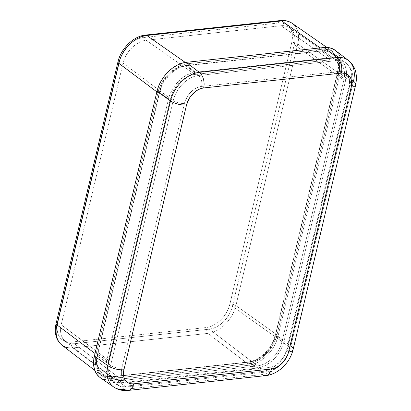<?xml version="1.0" encoding="UTF-8"?>
<svg xmlns="http://www.w3.org/2000/svg" width="411" height="411" viewBox="0 0 411 411"><rect width="100%" height="100%" fill="white"/><g stroke="black" fill="none" stroke-linecap="round" stroke-linejoin="round"><path stroke-width="0.31" stroke-dasharray="2.06 1.54" d="M61.984 345.168A28.308 19.271 126.2 0 0 72.937 347.922L112.84 378.356A29.494 20.077 -53.8 0 1 101.43 375.49A29.494 20.077 -53.8 0 1 96.153 354.349L95.373 359.466L95.506 364.295L96.544 368.641L98.45 372.345L101.147 375.264L104.538 377.288L108.483 378.331L112.84 378.356L247.782 363.827L252.38 362.836L257.039 360.863L261.586 357.991L265.845 354.323L269.647 350.002L272.847 345.199L275.329 340.087L276.993 334.878L338.834 73.261L339.614 68.144L339.481 63.315L338.443 58.963L336.537 55.259L333.84 52.341L330.449 50.322L326.504 49.279L322.147 49.253L187.205 63.782L182.607 64.774L177.948 66.741L173.401 69.618L169.142 73.281L165.34 77.602L162.14 82.411L159.658 87.517L157.999 92.732L96.153 354.349L95.013 353.491L96.153 354.349L157.999 92.732L156.858 91.874L157.999 92.732A29.494 20.077 -53.8 0 1 187.205 63.782L185.315 62.457L187.205 63.782L322.147 49.253L320.231 47.907L322.147 49.253A29.494 20.077 -53.8 0 1 333.033 51.735A29.494 20.077 -53.8 0 1 338.834 73.261L297.754 43.987A28.308 19.271 126.2 0 0 292.19 23.329M337.226 73.435L275.385 335.047L273.839 339.897L271.532 344.649L268.553 349.119L265.018 353.136L261.057 356.548L256.829 359.219L252.498 361.053L248.223 361.973L113.282 376.502L109.228 376.476L105.555 375.505L102.406 373.63L99.894 370.912L98.121 367.47L97.155 363.422L97.032 358.937L97.761 354.174L159.602 92.557L161.148 87.713L163.455 82.96L166.434 78.491L169.969 74.473L173.93 71.062L178.158 68.39L182.489 66.556L186.769 65.637L321.705 51.108L325.759 51.128L329.432 52.099L332.581 53.98L335.093 56.692L336.866 60.14L337.832 64.183L337.955 68.673L337.226 73.435L345.749 79.832L346.468 75.115L346.345 70.671L345.389 66.664L343.632 63.248L341.145 60.561L338.022 58.701L334.384 57.74L330.372 57.715L195.43 72.244L191.197 73.158L186.902 74.972L182.715 77.622L178.795 80.998L175.292 84.979L172.337 89.408L170.056 94.114L168.525 98.912L106.68 360.529L105.961 365.245L106.084 369.695L107.04 373.702L108.797 377.113L111.283 379.8L114.402 381.665L118.039 382.626L122.057 382.646L256.993 368.117L261.232 367.208L265.527 365.389L269.714 362.743L273.634 359.363L277.137 355.387L280.086 350.958L282.372 346.252L283.903 341.449L345.749 79.832L283.903 341.449A27.172 18.495 -53.8 0 1 256.993 368.117L248.223 361.973A27.429 18.67 126.2 0 0 275.385 335.047L283.903 341.449L275.385 335.047L337.226 73.435A27.429 18.67 126.2 0 0 332.319 53.774A27.429 18.67 126.2 0 0 321.705 51.108L330.372 57.715A27.172 18.495 -53.8 0 1 340.889 60.355A27.172 18.495 -53.8 0 1 345.749 79.832L337.226 73.435M276.993 334.878L235.914 305.604L297.754 43.987L338.834 73.261L276.993 334.878A29.494 20.077 -53.8 0 1 247.782 363.827L207.879 333.393A28.308 19.271 126.2 0 0 235.914 305.604L276.993 334.878M112.84 378.356L72.937 347.922L207.879 333.393L247.782 363.827L112.84 378.356M120.978 56.79L119.632 61.008L57.792 322.625L57.16 326.771L57.268 330.68L58.105 334.205L59.652 337.205L61.835 339.568L64.578 341.202L67.779 342.05L71.309 342.07L206.245 327.541L209.97 326.735L213.746 325.142L217.424 322.815L220.871 319.845L223.954 316.347L226.543 312.452L228.552 308.317L229.898 304.094L291.743 42.477L292.375 38.331L292.267 34.426L291.43 30.902L289.883 27.902L287.7 25.539L284.957 23.9L281.756 23.057L278.226 23.037L143.29 37.565L139.565 38.367L135.789 39.965L132.111 42.292L128.664 45.261M56.102 323.519A4.423 1.706 -166.7 0 1 57.792 322.625A23.884 16.26 126.2 0 0 71.309 342.07A4.423 2.754 -96.1 0 0 72.937 347.922A4.423 2.754 83.9 0 1 71.309 342.07L206.245 327.541A4.423 2.754 -96.1 0 0 207.879 333.393L72.937 347.922M145.396 35.084A4.423 2.754 -96.1 0 0 143.29 37.565A23.884 16.26 126.2 0 0 119.632 61.008A4.423 1.706 13.3 0 0 117.947 61.902A4.423 1.706 -166.7 0 1 119.632 61.008L57.792 322.625A4.423 1.706 13.3 0 0 56.102 323.524M207.879 333.393A4.423 2.754 83.9 0 1 206.245 327.541A23.884 16.26 126.2 0 0 229.898 304.094A4.423 1.706 -166.7 0 1 235.914 305.604A28.308 19.271 -53.8 0 1 207.879 333.393M292.37 23.458A28.308 19.271 -53.8 0 1 297.754 43.987L235.914 305.604A4.423 1.706 13.3 0 0 229.898 304.094L291.743 42.477A4.423 1.706 -166.7 0 1 297.754 43.987A4.423 1.706 13.3 0 0 291.743 42.477A23.884 16.26 126.2 0 0 278.226 23.037L143.29 37.565A4.423 2.754 83.9 0 1 145.432 35.079M280.369 20.55A4.423 2.754 -96.1 0 0 278.226 23.037A4.423 2.754 83.9 0 1 280.338 20.555M343.853 80.037L282.008 341.654L280.615 346.026L278.535 350.311L275.848 354.339L272.657 357.966L269.092 361.038L265.275 363.447L261.37 365.102L257.512 365.934L122.57 380.463L118.918 380.442L115.604 379.564L112.763 377.873L110.497 375.423L108.9 372.315L108.031 368.667L107.918 364.619L108.576 360.329L170.416 98.712L171.813 94.34L173.894 90.055L176.576 86.022L179.766 82.4L183.337 79.323L187.149 76.914L191.058 75.259L194.917 74.432L329.853 59.898L333.511 59.924L336.82 60.797L339.666 62.493L341.926 64.938L343.524 68.046L344.397 71.694L344.505 75.742L343.853 80.037L282.008 341.654A24.737 16.841 -53.8 0 1 257.512 365.934L122.57 380.463L74.396 343.719L209.333 329.185L212.965 328.404L216.648 326.848L220.245 324.577L223.605 321.679L226.61 318.263L229.143 314.466L231.1 310.433L232.415 306.313L294.255 44.696L294.872 40.653L294.769 36.836L293.947 33.399L292.442 30.471L290.31 28.164L287.633 26.571L284.515 25.744L281.067 25.723L146.131 40.252L142.499 41.038L138.815 42.595L135.219 44.866L131.859 47.763L128.854 51.175L126.321 54.976L124.363 59.009L123.048 63.13L61.208 324.747L60.592 328.79L60.694 332.602L61.516 336.039L63.022 338.967L65.154 341.274L67.83 342.872L70.949 343.694L74.396 343.719L209.333 329.185L257.512 365.934L209.333 329.185A23.309 15.865 126.2 0 0 232.415 306.313L282.008 341.654L232.415 306.313L294.255 44.696L343.853 80.037L294.255 44.696A23.309 15.865 126.2 0 0 289.673 27.686A23.309 15.865 126.2 0 0 281.067 25.723L329.853 59.898A24.737 16.841 -53.8 0 1 338.988 61.984A24.737 16.841 -53.8 0 1 343.853 80.037M321.705 51.108L186.769 65.637L195.43 72.244L330.372 57.715L321.705 51.108M195.43 72.244L186.769 65.637A27.429 18.67 126.2 0 0 159.602 92.557L168.525 98.912A27.172 18.495 -53.8 0 1 195.43 72.244M159.602 92.557L97.761 354.174L106.68 360.529L168.525 98.912L159.602 92.557M106.68 360.529L97.761 354.174A27.429 18.67 126.2 0 0 103.156 374.19A27.429 18.67 126.2 0 0 113.282 376.502L122.057 382.646A27.172 18.495 -53.8 0 1 112.023 380.36A27.172 18.495 -53.8 0 1 106.68 360.529M113.282 376.502L248.223 361.973L256.993 368.117L122.057 382.646L113.282 376.502M281.067 25.723L146.131 40.252L194.917 74.432L329.853 59.898L281.067 25.723M194.917 74.432L146.131 40.252A23.309 15.865 126.2 0 0 123.048 63.13L170.416 98.712A24.737 16.841 -53.8 0 1 194.917 74.432M123.048 63.13L61.208 324.747L108.576 360.329L170.416 98.712L123.048 63.13M108.576 360.329L61.208 324.747A23.309 15.865 126.2 0 0 65.375 341.449A23.309 15.865 126.2 0 0 74.396 343.719L122.57 380.463A24.737 16.841 -53.8 0 1 112.999 378.058A24.737 16.841 -53.8 0 1 108.576 360.329M100.202 377.611A29.494 20.077 126.2 0 0 111.088 380.093L248.783 365.266A29.494 20.077 126.2 0 0 277.99 336.316L290.89 346.005A29.104 19.81 -53.8 0 1 262.069 374.575L248.783 365.266L262.069 374.575L124.374 389.397L111.088 380.093L124.374 389.397L262.069 374.575A29.104 19.81 126.2 0 0 290.89 346.005L277.99 336.316L340.585 71.524L353.486 81.214L290.89 346.005L353.486 81.214L340.585 71.524A29.494 20.077 126.2 0 0 335.309 50.383M335.335 50.399L338.294 53.522L340.195 57.227L341.238 61.578L341.366 66.402L340.585 71.524L277.99 336.316L276.331 341.531L273.849 346.637L270.649 351.446L266.847 355.762L262.588 359.43L258.041 362.307L253.382 364.274L248.783 365.266L111.088 380.093L106.732 380.067M102.786 379.024L99.395 377.005M249.534 362.091L253.582 361.218L257.682 359.481L261.684 356.954L265.429 353.727L268.773 349.925L271.594 345.697L273.777 341.202L275.236 336.614L337.832 71.817L338.52 67.317L338.402 63.068L337.488 59.241L335.813 55.978L333.439 53.409L330.454 51.632L326.981 50.717L323.149 50.692L185.453 65.519L181.405 66.392L177.305 68.123L173.303 70.656L169.558 73.882L166.214 77.684L163.393 81.912L161.21 86.408L159.751 90.995L97.155 355.787L96.467 360.293L96.585 364.542L97.499 368.369L99.174 371.626L101.548 374.195L104.533 375.973L108.006 376.892L111.843 376.913L249.534 362.091A25.955 17.668 126.2 0 0 275.236 336.614L288.101 346.273A25.564 17.406 -53.8 0 1 262.783 371.369L249.534 362.091L262.783 371.369L125.088 386.196A25.564 17.406 -53.8 0 1 115.65 384.044A25.564 17.406 -53.8 0 1 110.621 365.384L173.216 100.592A25.564 17.406 -53.8 0 1 198.534 75.496L336.229 60.669A25.564 17.406 -53.8 0 1 346.124 63.155A25.564 17.406 -53.8 0 1 350.696 81.481L288.101 346.273L275.236 336.614L337.832 71.817L350.696 81.481L337.832 71.817A25.955 17.668 126.2 0 0 333.193 53.214A25.955 17.668 126.2 0 0 323.149 50.692L336.229 60.669L323.149 50.692L185.453 65.519L198.534 75.496L185.453 65.519A25.955 17.668 126.2 0 0 159.751 90.995L173.216 100.592L159.751 90.995L97.155 355.787L110.621 365.384L97.155 355.787A25.955 17.668 126.2 0 0 102.262 374.729A25.955 17.668 126.2 0 0 111.843 376.913L125.088 386.196L111.843 376.913L249.534 362.091M262.069 374.575A11.796 7.347 -96.1 0 0 265.712 375.623M293.074 349.617A11.796 4.552 13.3 0 0 290.89 346.005M113.441 386.813A29.104 19.81 126.2 0 0 124.374 389.397A11.796 7.347 -96.1 0 0 128.109 390.44M355.664 84.836A11.796 4.552 13.3 0 0 353.486 81.214A29.104 19.81 126.2 0 0 348.441 60.479M201.58 86.418L339.275 71.591L341.829 71.606L344.146 72.223L346.139 73.405L347.721 75.121L348.841 77.294L349.448 79.847L349.525 82.678L349.067 85.683L286.472 350.475L284.042 356.532L279.932 361.891L274.764 365.728L272.031 366.884L269.333 367.465L131.638 382.292L129.08 382.276L126.763 381.665L124.774 380.478L123.192 378.767L122.072 376.589L121.466 374.041L121.389 371.205L121.846 368.199L184.441 103.408L185.412 100.351L188.752 94.53L190.981 91.997L196.145 88.154L198.883 86.998L201.58 86.418L339.275 71.591A17.308 11.78 -53.8 0 1 349.067 85.683L286.472 350.475A17.308 11.78 -53.8 0 1 269.333 367.465A8.261 5.143 83.9 0 1 265.398 372.099A8.261 5.143 83.9 0 1 262.783 371.369A25.564 17.406 126.2 0 0 288.101 346.273A8.261 3.19 -166.7 0 1 289.627 348.811A8.261 3.19 -166.7 0 1 286.472 350.475A8.261 3.19 13.3 0 0 289.627 348.805A8.261 3.19 13.3 0 0 288.101 346.273L350.696 81.481A8.261 3.19 -166.7 0 1 352.222 84.008A8.261 3.19 -166.7 0 1 349.067 85.683A8.261 3.19 13.3 0 0 352.222 84.019A8.261 3.19 13.3 0 0 350.696 81.481A25.564 17.406 126.2 0 0 346.262 63.268A25.564 17.406 126.2 0 0 336.229 60.669A8.261 5.143 83.9 0 1 339.275 71.591A8.261 5.143 -96.1 0 0 336.229 60.669L198.534 75.496A8.261 5.143 83.9 0 1 201.58 86.418A8.261 5.143 -96.1 0 0 198.534 75.496A25.564 17.406 126.2 0 0 173.216 100.592L110.621 365.384A25.564 17.406 126.2 0 0 115.486 383.925A25.564 17.406 126.2 0 0 125.088 386.196L262.783 371.369A8.261 5.143 -96.1 0 0 265.331 372.104A8.261 5.143 -96.1 0 0 269.333 367.465L131.638 382.292A8.261 5.143 83.9 0 1 127.641 386.931A8.261 5.143 83.9 0 1 125.088 386.196A8.261 5.143 -96.1 0 0 127.703 386.926A8.261 5.143 -96.1 0 0 131.638 382.292A17.308 11.78 -53.8 0 1 121.846 368.199A8.261 3.19 -166.7 0 1 110.621 365.384A8.261 3.19 13.3 0 0 121.846 368.199L184.441 103.408A8.261 3.19 -166.7 0 1 173.216 100.592A8.261 3.19 13.3 0 0 184.441 103.408A17.308 11.78 -53.8 0 1 201.58 86.418M101.43 375.49L94.792 370.388M333.033 51.735L326.827 47.419M340.889 60.355L332.319 53.774M112.023 380.36L103.156 374.19M338.988 61.984L289.673 27.686M112.999 378.058L65.375 341.449M333.193 53.214L346.124 63.155C351.143 66.695 354.4 74.627 352.222 84.008L289.627 348.805C286.996 360.344 276.403 371.02 265.331 372.104L127.641 386.931C123.243 387.409 119.247 386.443 115.65 384.044L102.262 374.729"/><path stroke-width="0.62" d="M326.827 47.419L292.19 23.329A28.308 19.271 126.2 0 0 281.735 20.946L320.231 47.907L281.735 20.946L146.799 35.474L185.315 62.457L146.799 35.474A28.308 19.271 126.2 0 0 118.764 63.258L156.858 91.874L118.764 63.258L56.918 324.875L95.013 353.491L56.918 324.875A28.308 19.271 126.2 0 0 61.984 345.168L94.792 370.388L93.754 366.031L93.621 361.202L94.402 356.085L107.903 365.708L170.498 100.916A29.104 19.81 -53.8 0 1 199.32 72.346L337.015 57.519A29.104 19.81 -53.8 0 1 348.281 60.35A29.104 19.81 -53.8 0 1 353.486 81.214A11.796 4.552 -166.7 0 1 355.669 84.825A11.796 4.552 -166.7 0 1 351.164 87.214L288.568 352.006L287.592 355.068L284.258 360.884L282.023 363.422L276.86 367.259L274.122 368.415L271.424 368.996L133.729 383.823L131.176 383.807L128.859 383.196L126.871 382.009L125.283 380.298L124.168 378.12L123.557 375.567L123.48 372.736L123.937 369.73L186.532 104.939L188.962 98.881L190.843 96.061L195.569 91.376L198.241 89.685L200.974 88.529L203.671 87.949L341.366 73.122L343.925 73.137L346.242 73.754L348.23 74.936L349.812 76.651L350.932 78.825L351.544 81.378L351.621 84.209L351.164 87.214L288.568 352.006A17.308 11.78 -53.8 0 1 271.424 368.996A11.796 7.347 83.9 0 1 265.804 375.613A11.796 7.347 83.9 0 1 262.069 374.575M128.664 45.261L125.581 48.76L122.987 52.649L120.978 56.79M72.937 347.922A28.308 19.271 -53.8 0 1 61.825 345.045A28.308 19.271 -53.8 0 1 56.918 324.875A4.423 1.706 -166.7 0 1 56.102 323.519M145.432 35.079A4.423 2.754 83.9 0 1 146.799 35.474L281.735 20.946A4.423 2.754 -96.1 0 0 280.369 20.55L145.432 35.079C133.405 36.163 120.87 48.739 117.947 61.907L56.102 323.524A4.423 1.706 13.3 0 0 56.918 324.875L118.764 63.258A4.423 1.706 -166.7 0 1 117.947 61.907A4.423 1.706 13.3 0 0 118.764 63.258A28.308 19.271 -53.8 0 1 146.799 35.474A4.423 2.754 -96.1 0 0 145.396 35.084M280.338 20.555A4.423 2.754 83.9 0 1 281.735 20.946A28.308 19.271 -53.8 0 1 292.37 23.458M290.89 346.005A11.796 4.552 -166.7 0 1 293.069 349.633A11.796 4.552 -166.7 0 1 288.568 352.006A11.796 4.552 13.3 0 0 293.074 349.617L355.669 84.825C357.74 74.191 355.279 66.032 348.281 60.35L335.309 50.383A29.494 20.077 126.2 0 0 323.899 47.517L337.015 57.519L323.899 47.517L186.204 62.338L199.32 72.346L186.204 62.338A29.494 20.077 126.2 0 0 156.997 91.293L170.498 100.916L156.997 91.293L94.402 356.085A29.494 20.077 126.2 0 0 100.202 377.611L113.631 386.946A29.104 19.81 -53.8 0 1 107.903 365.708L94.402 356.085L156.997 91.293L158.656 86.079L161.138 80.967L164.338 76.163L168.145 71.843L172.399 68.175L176.946 65.303L181.605 63.33L186.204 62.338L323.899 47.517L328.255 47.542L332.201 48.585L335.592 50.604M124.374 389.397A29.104 19.81 -53.8 0 1 113.631 386.946C117.972 389.849 122.766 391.015 128.016 390.45A11.796 7.347 83.9 0 1 124.374 389.397M106.732 380.067L102.786 379.024M99.395 377.005L96.698 374.087L94.792 370.378M128.109 390.44A11.796 7.347 -96.1 0 0 133.729 383.823A11.796 7.347 83.9 0 1 128.016 390.45L265.712 375.623A11.796 7.347 -96.1 0 0 271.424 368.996L133.729 383.823A17.308 11.78 -53.8 0 1 123.937 369.73A11.796 4.552 -166.7 0 1 107.903 365.708A29.104 19.81 126.2 0 0 113.441 386.813M348.441 60.479A29.104 19.81 126.2 0 0 337.015 57.519A11.796 7.347 83.9 0 1 341.366 73.122A17.308 11.78 -53.8 0 1 351.164 87.214A11.796 4.552 13.3 0 0 355.664 84.836M170.498 100.916L107.903 365.708A11.796 4.552 13.3 0 0 123.937 369.73L186.532 104.939A11.796 4.552 -166.7 0 1 170.498 100.916A11.796 4.552 13.3 0 0 186.532 104.939A17.308 11.78 -53.8 0 1 203.671 87.949L341.366 73.122A11.796 7.347 -96.1 0 0 337.015 57.519L199.32 72.346A11.796 7.347 83.9 0 1 203.671 87.949A11.796 7.347 -96.1 0 0 199.32 72.346A29.104 19.81 126.2 0 0 170.498 100.916M56.102 323.524C54.812 328.964 55.079 333.943 56.893 338.464C58.033 341.181 59.734 343.416 61.984 345.168M280.369 20.55C284.792 20.077 288.728 21.002 292.19 23.329M293.074 349.617C290.094 362.574 278.381 374.349 265.712 375.623"/></g></svg>
